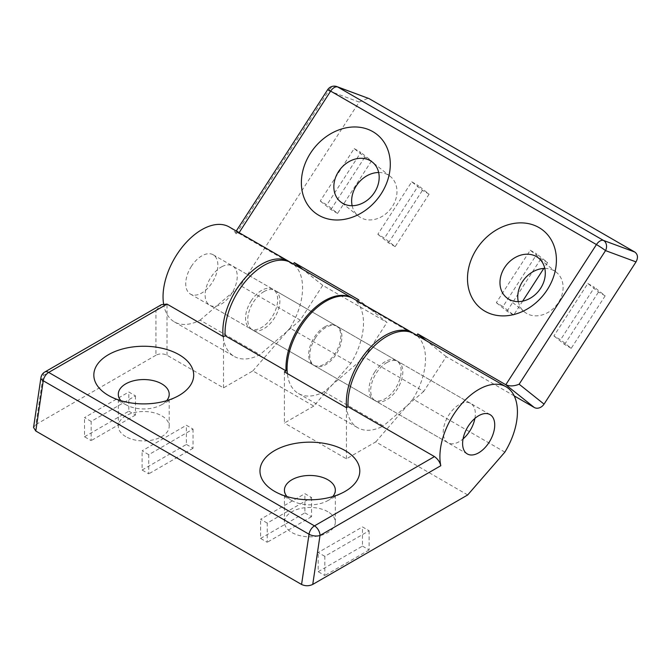 <?xml version="1.0" encoding="UTF-8"?>
<svg xmlns="http://www.w3.org/2000/svg" width="671" height="671" viewBox="0 0 671 671"><rect width="100%" height="100%" fill="white"/><g stroke="black" fill="none" stroke-linecap="round" stroke-linejoin="round"><path stroke-width="0.5" stroke-dasharray="3.35 2.52" d="M166.643 400.688A25.448 14.695 180 0 1 160.973 405.074A25.448 14.695 180 0 1 126.551 405.074A25.448 14.695 180 0 1 125.762 404.647A25.448 14.695 180 0 1 120.881 400.688M125.762 436.611A25.448 14.695 180 0 1 118.314 426.219A25.448 14.695 180 0 1 134.024 412.648A25.448 14.695 180 0 1 161.761 415.835A25.448 14.695 180 0 1 169.209 426.219A25.448 14.695 180 0 1 153.5 439.799A25.448 14.695 180 0 1 125.762 436.611M286.995 496.59A25.448 14.695 0 0 0 291.885 500.549A25.448 14.695 0 0 0 292.665 500.985A25.448 14.695 0 0 0 327.096 500.985A25.448 14.695 0 0 0 332.757 496.59M327.876 511.738A25.448 14.695 0 0 0 300.138 508.551A25.448 14.695 0 0 0 284.429 522.13A25.448 14.695 0 0 0 291.885 532.522A25.448 14.695 0 0 0 319.614 535.701A25.448 14.695 0 0 0 335.332 522.13A25.448 14.695 0 0 0 327.876 511.738M386.748 362.659A22.713 13.11 -60 0 1 398.104 361.535A22.713 13.11 -60 0 1 401.585 379.736A22.713 13.11 -60 0 1 386.748 399.748A22.713 13.11 -60 0 1 375.391 400.872A22.713 13.11 -60 0 1 371.91 382.671A22.713 13.11 -60 0 1 386.748 362.659M263.82 291.692A22.713 13.11 -60 0 1 275.177 290.568A22.713 13.11 -60 0 1 278.658 308.761A22.713 13.11 -60 0 1 263.82 328.773A22.713 13.11 -60 0 1 252.464 329.897A22.713 13.11 -60 0 1 248.983 311.705A22.713 13.11 -60 0 1 263.82 291.692M324.73 326.852A22.713 13.11 -60 0 1 336.087 325.729A22.713 13.11 -60 0 1 339.568 343.929A22.713 13.11 -60 0 1 324.73 363.942A22.713 13.11 -60 0 1 313.374 365.066A22.713 13.11 -60 0 1 309.893 346.865A22.713 13.11 -60 0 1 324.73 326.852M155.94 355.253L35.882 424.567L43.154 375.617L155.94 310.497L155.94 355.253A7.834 4.521 180 0 1 167.02 355.253L223.502 387.863L252.841 370.912L313.751 406.081L350.933 363.246A54.812 31.646 120 0 0 363.489 323.019A54.812 31.646 120 0 0 352.686 298.251M350.933 363.246L290.023 328.085A54.812 31.646 120 0 0 302.579 287.851A54.812 31.646 120 0 0 291.231 262.764M504.869 452.12L412.95 399.052A54.812 31.646 120 0 0 425.506 358.826A54.812 31.646 120 0 0 414.158 333.73M148.744 454.678L142.101 450.837L186.395 425.263L193.047 429.096L148.744 454.678L148.744 473.852L142.101 470.019L142.101 450.837M324.831 556.334L318.188 552.501L362.483 526.92L369.125 530.761L324.831 556.334L324.831 575.517L318.188 571.684L318.188 552.501M313.751 406.081L284.403 423.024L284.403 371.877M467.687 494.955L375.768 441.887L346.421 458.83L284.403 423.024M33.55 427.452L35.882 424.567M267.243 523.086L260.6 519.253L304.894 493.68L311.537 497.513L267.243 523.086L267.243 542.269L260.6 538.436L260.6 519.253M91.155 421.43L84.512 417.588L128.815 392.015L135.458 395.848L91.155 421.43L91.155 440.612L84.512 436.771L84.512 417.588M375.768 441.887L412.95 399.052M252.841 370.912L290.023 328.085M223.502 387.863L223.502 336.708M346.421 458.83L346.421 407.683M155.94 310.497L161.485 304.651M318.188 571.684L362.483 546.102L362.483 526.92M362.483 546.102L369.125 549.943L369.125 530.761M369.125 549.943L324.831 575.517M260.6 538.436L304.894 512.854L304.894 493.68M304.894 512.854L311.537 516.695L311.537 497.513M311.537 516.695L267.243 542.269M142.101 470.019L186.395 444.445L186.395 425.263M186.395 444.445L193.047 448.278L193.047 429.096M193.047 448.278L148.744 473.852M84.512 436.771L128.815 411.197L128.815 392.015M128.815 411.197L135.458 415.03L135.458 395.848M135.458 415.03L91.155 440.612M544.793 268.417A25.448 20.7 128.6 0 1 554.212 270.816A25.448 20.7 128.6 0 1 556.309 272.241A25.448 20.7 128.6 0 1 557.542 303.804A25.448 20.7 128.6 0 1 526.643 313.449A25.448 20.7 128.6 0 1 524.546 312.015A25.448 20.7 128.6 0 1 518.264 301.623M352.149 205.72A25.448 20.7 -51.4 0 0 358.423 216.104A25.448 20.7 -51.4 0 0 360.52 217.538A25.448 20.7 -51.4 0 0 391.428 207.901A25.448 20.7 -51.4 0 0 390.195 176.339A25.448 20.7 -51.4 0 0 388.098 174.905A25.448 20.7 -51.4 0 0 378.679 172.506M374.762 372.002A22.713 13.11 120 0 0 373.73 399.908A22.713 13.11 120 0 0 395.404 388.492A22.713 13.11 120 0 0 396.444 360.579A22.713 13.11 120 0 0 374.762 372.002M315.513 337.79A22.713 13.11 120 0 0 314.481 365.703A22.713 13.11 120 0 0 336.163 354.28A22.713 13.11 120 0 0 337.194 326.366A22.713 13.11 120 0 0 315.513 337.79M251.281 300.709A22.713 13.11 120 0 0 250.249 328.622A22.713 13.11 120 0 0 271.931 317.198A22.713 13.11 120 0 0 272.963 289.285A22.713 13.11 120 0 0 251.281 300.709M191.478 266.186A22.713 13.11 120 0 0 190.447 294.091A22.713 13.11 120 0 0 212.128 282.676A22.713 13.11 120 0 0 213.16 254.762A22.713 13.11 120 0 0 191.478 266.186M514.204 395.89L446.232 356.645L423.745 391.411L364.496 357.198L324.127 391.738A54.812 31.646 -60 0 1 298.427 393.508A54.812 31.646 -60 0 1 296.146 391.948A54.812 31.646 -60 0 1 287.347 373.571M353.248 298.561A54.812 31.646 -60 0 1 355.529 300.122A54.812 31.646 -60 0 1 357.232 301.665L416.481 335.869L416.859 335.29M324.127 391.738L383.367 425.942A54.812 31.646 -60 0 1 357.677 427.712A54.812 31.646 -60 0 1 355.395 426.152A54.812 31.646 -60 0 1 346.58 407.591M413.311 333.269A54.812 31.646 -60 0 1 414.779 334.334A54.812 31.646 -60 0 1 416.481 335.869M239.111 232.669L238.733 233.248L235.538 232.124L236.142 233.844A54.812 31.646 120 0 0 231.495 228.517A54.812 31.646 120 0 0 229.214 226.957M163.556 303.77A54.812 31.646 120 0 0 172.111 320.335A54.812 31.646 120 0 0 174.393 321.895A54.812 31.646 120 0 0 200.092 320.126L259.895 354.657A54.812 31.646 -60 0 1 234.196 356.427A54.812 31.646 -60 0 1 231.914 354.867A54.812 31.646 -60 0 1 223.116 336.49M290.098 262.16A54.812 31.646 -60 0 1 291.298 263.04A54.812 31.646 -60 0 1 293.001 264.584L293.378 263.997M238.733 233.248L293.001 264.584M530.258 250.233L536.901 254.066L502.973 306.538L496.33 302.696L530.258 250.233L540.935 258.754L547.586 262.596L536.901 254.066M354.179 148.568L360.822 152.401L326.886 204.873L320.243 201.04L354.179 148.568L364.856 157.098L371.499 160.931L360.822 152.401M364.496 357.198L386.982 322.441L358.507 299.694M236.142 233.844L328.681 90.77L359.161 102.059L240.461 285.594L300.264 320.117L322.751 285.36L386.982 322.441M359.161 102.059L368.211 98.209M411.768 181.816L418.41 185.649L384.475 238.121L377.832 234.288L411.768 181.816L422.445 190.346L429.088 194.179L418.41 185.649M587.846 283.481L594.489 287.314L560.562 339.786L553.91 335.945L587.846 283.481L598.524 292.002L605.167 295.844L594.489 287.314M300.264 320.117L259.895 354.657M200.092 320.126L240.461 285.594M357.232 301.665L357.609 301.086M423.745 391.411L383.367 425.942M446.232 356.645L426.362 340.776M322.751 285.36L302.881 269.49M371.499 160.931L337.563 213.403L326.886 204.873M337.563 213.403L330.92 209.57L320.243 201.04M330.92 209.57L364.856 157.098M429.088 194.179L395.152 246.651L384.475 238.121M395.152 246.651L388.509 242.818L377.832 234.288M388.509 242.818L422.445 190.346M522.65 301.153L513.65 315.068L502.973 306.538M547.586 262.596L543.795 268.45M513.65 315.068L507.008 311.227L496.33 302.696M507.008 311.227L540.935 258.754M605.167 295.844L571.239 348.316L560.562 339.786M571.239 348.316L564.588 344.475L553.91 335.945M564.588 344.475L598.524 292.002M474.892 418.427A22.713 13.11 120 0 0 470.639 403.414A22.713 13.11 120 0 0 460.423 403.925A22.713 13.11 120 0 0 444.672 423.82A22.713 13.11 120 0 0 447.926 442.751A22.713 13.11 120 0 0 458.142 442.231A22.713 13.11 120 0 0 463.057 438.926M222.319 266.462A22.713 13.11 120 0 0 206.576 286.349A22.713 13.11 120 0 0 209.83 305.28A22.713 13.11 120 0 0 220.046 304.768A22.713 13.11 120 0 0 235.789 284.881A22.713 13.11 120 0 0 232.535 265.951A22.713 13.11 120 0 0 222.319 266.462M167.02 355.253L167.02 304.097M44.772 372.028A7.834 4.521 60 0 0 43.154 375.617A7.834 3.607 8.4 0 0 40.939 377.664M336.934 86.618A7.834 6.366 -69.7 0 0 328.681 90.77A7.834 0.554 32.9 0 1 327.641 89.713M118.314 426.219L118.314 394.254M284.429 522.13L284.429 490.157M490.015 414.603L398.104 361.535M336.087 325.729L275.177 290.568M313.374 365.066L252.464 329.897M467.31 453.94L375.391 400.872M335.332 522.13L335.332 490.157M327.096 500.985L343.644 492.204M292.665 500.985L276.116 492.204M169.209 426.219L169.209 394.254M160.973 405.074L177.53 396.301M126.551 405.074L109.994 396.301M556.309 272.241L538.511 258.025M390.195 176.339L372.397 162.122M314.481 365.703L373.73 399.908M190.447 294.091L250.249 328.622M174.393 321.895L234.196 356.427M298.427 393.508L357.677 427.712M213.16 254.762L272.963 289.285M337.194 326.366L396.444 360.579M358.423 216.104L340.633 201.896M524.546 312.015L506.748 297.798M235.538 232.124L236.251 231.017M447.926 442.751L209.83 305.28M470.639 403.414L232.535 265.951"/><path stroke-width="1.01" d="M108.459 395.454A49.922 28.819 180 0 1 108.459 354.691A49.922 28.819 180 0 1 179.065 354.691A49.922 28.819 180 0 1 177.53 396.301A49.922 28.819 180 0 1 109.994 396.301A49.922 28.819 180 0 1 108.459 395.454M120.881 400.688A25.448 14.695 180 0 1 118.314 394.254A25.448 14.695 180 0 1 134.024 380.675A25.448 14.695 180 0 1 161.761 383.862A25.448 14.695 180 0 1 169.209 394.254A25.448 14.695 180 0 1 166.643 400.688M345.179 450.602A49.922 28.819 0 0 0 274.582 450.602A49.922 28.819 0 0 0 274.582 491.357A49.922 28.819 0 0 0 276.116 492.204A49.922 28.819 0 0 0 343.644 492.204A49.922 28.819 0 0 0 345.179 450.602M332.757 496.59A25.448 14.695 0 0 0 335.332 490.157A25.448 14.695 0 0 0 327.876 479.773A25.448 14.695 0 0 0 300.138 476.586A25.448 14.695 0 0 0 284.429 490.157A25.448 14.695 0 0 0 286.995 496.59M478.666 415.726A22.713 13.11 -60 0 1 490.015 414.603A22.713 13.11 -60 0 1 493.504 432.803A22.713 13.11 -60 0 1 478.666 452.816A22.713 13.11 -60 0 1 467.31 453.94A22.713 13.11 -60 0 1 463.829 435.739A22.713 13.11 -60 0 1 478.666 415.726M352.686 298.251A54.812 31.646 120 0 0 352.141 297.924A54.812 31.646 120 0 0 309.893 312.611A54.812 31.646 120 0 0 285.972 367.775A54.812 31.646 120 0 0 286.072 370.912L225.162 335.752L223.502 336.708L167.02 304.097L48.689 372.422L314.473 525.871L434.464 456.59L348.081 406.718L346.421 407.683L284.403 371.877L286.072 370.912M352.141 297.924L291.231 262.764A54.812 31.646 120 0 0 248.991 277.442A54.812 31.646 120 0 0 225.062 332.606A54.812 31.646 120 0 0 225.162 335.752M434.464 456.59C437.786 458.981 439.899 462.025 440.805 465.716A54.812 31.646 -60 0 1 439.908 456.649A54.812 31.646 -60 0 1 463.829 401.484A54.812 31.646 -60 0 1 506.068 386.798A54.812 31.646 -60 0 1 517.425 411.893A54.812 31.646 -60 0 1 504.869 452.12L467.687 494.955L312.745 584.416C308.995 586.169 305.271 586.186 301.573 584.466L309.029 534.225L43.246 380.776L35.789 431.017L301.573 584.466M506.068 386.798L414.158 333.73A54.812 31.646 120 0 0 371.91 348.417A54.812 31.646 120 0 0 347.989 403.581A54.812 31.646 120 0 0 348.081 406.718M35.789 431.017L33.55 427.452L40.939 377.664A7.834 3.607 8.4 0 0 43.246 380.776A7.834 4.521 -60 0 1 48.689 372.422A7.834 4.521 60 0 0 44.772 372.028A7.834 7.834 0 0 0 40.939 377.664M44.772 372.028L161.485 304.651L167.02 304.097M538.989 227.57A49.922 40.604 128.6 0 1 547.251 289.763A49.922 40.604 128.6 0 1 484.907 311.193A49.922 40.604 128.6 0 1 476.653 249.008A49.922 40.604 128.6 0 1 538.989 227.57M536.414 256.599A25.448 20.7 128.6 0 1 538.511 258.025A25.448 20.7 128.6 0 1 539.744 289.587A25.448 20.7 128.6 0 1 508.844 299.232A25.448 20.7 128.6 0 1 506.748 297.798A25.448 20.7 128.6 0 1 505.515 266.236A25.448 20.7 128.6 0 1 536.414 256.599M318.792 215.29A49.922 40.604 -51.4 0 0 381.136 193.86A49.922 40.604 -51.4 0 0 372.875 131.667A49.922 40.604 -51.4 0 0 310.539 153.097A49.922 40.604 -51.4 0 0 318.792 215.29M342.73 203.321A25.448 20.7 -51.4 0 0 373.63 193.684A25.448 20.7 -51.4 0 0 372.397 162.122A25.448 20.7 -51.4 0 0 370.3 160.688A25.448 20.7 -51.4 0 0 339.392 170.333A25.448 20.7 -51.4 0 0 340.633 201.896A25.448 20.7 -51.4 0 0 342.73 203.321M287.347 373.571A54.812 31.646 -60 0 1 308.903 315.555A54.812 31.646 -60 0 1 353.248 298.561L412.489 332.774A54.812 31.646 -60 0 1 413.311 333.269M346.58 407.591A54.812 31.646 -60 0 1 368.228 349.675A54.812 31.646 -60 0 1 412.489 332.774M223.116 336.49A54.812 31.646 -60 0 1 244.672 278.473A54.812 31.646 -60 0 1 289.016 261.48L229.214 226.957A54.812 31.646 120 0 0 184.106 244.831A54.812 31.646 120 0 0 163.556 303.77M289.016 261.48A54.812 31.646 -60 0 1 290.098 262.16M518.264 301.623A25.448 20.7 128.6 0 1 544.793 268.417M378.679 172.506A25.448 20.7 -51.4 0 0 352.149 205.72M519.136 384.215L544.047 404.118L636.024 261.9L605.536 250.61L519.136 384.215C514.078 386.253 509.633 386.429 505.791 384.735L596.444 244.571L330.652 91.122L239.111 232.669M544.047 404.118A7.834 6.366 128.6 0 1 534.267 407.482L505.791 384.735L417.756 333.906L416.859 335.29M514.204 395.89L534.267 407.482M236.251 231.017L327.641 89.713A7.834 0.554 32.9 0 1 330.652 91.122A7.834 4.521 120 0 1 337.731 86.995A7.834 6.366 -69.7 0 0 336.934 86.618L369.016 98.587L337.731 86.995L603.514 240.444L634.8 252.036L369.016 98.587M634.8 252.036C637.861 254.384 638.272 257.672 636.024 261.9M293.378 263.997L294.275 262.613L358.507 299.694L357.609 301.086M426.362 340.776L417.756 333.906M302.881 269.49L294.275 262.613M543.795 268.45L522.65 301.153M463.057 438.926A22.713 13.11 120 0 0 474.892 418.427M440.805 465.716L320.008 535.458L312.745 584.416M320.008 535.458A7.834 4.521 -120 0 0 314.473 525.871A7.834 4.521 -60 0 0 309.029 534.225A7.834 3.607 8.4 0 0 320.008 535.458M603.514 240.444A7.834 4.521 120 0 0 596.444 244.571A7.834 0.554 -147.1 0 1 605.536 250.61A7.834 6.366 -69.7 0 0 603.514 240.444M336.934 86.618A7.834 7.834 0 0 0 327.641 89.713"/></g></svg>
